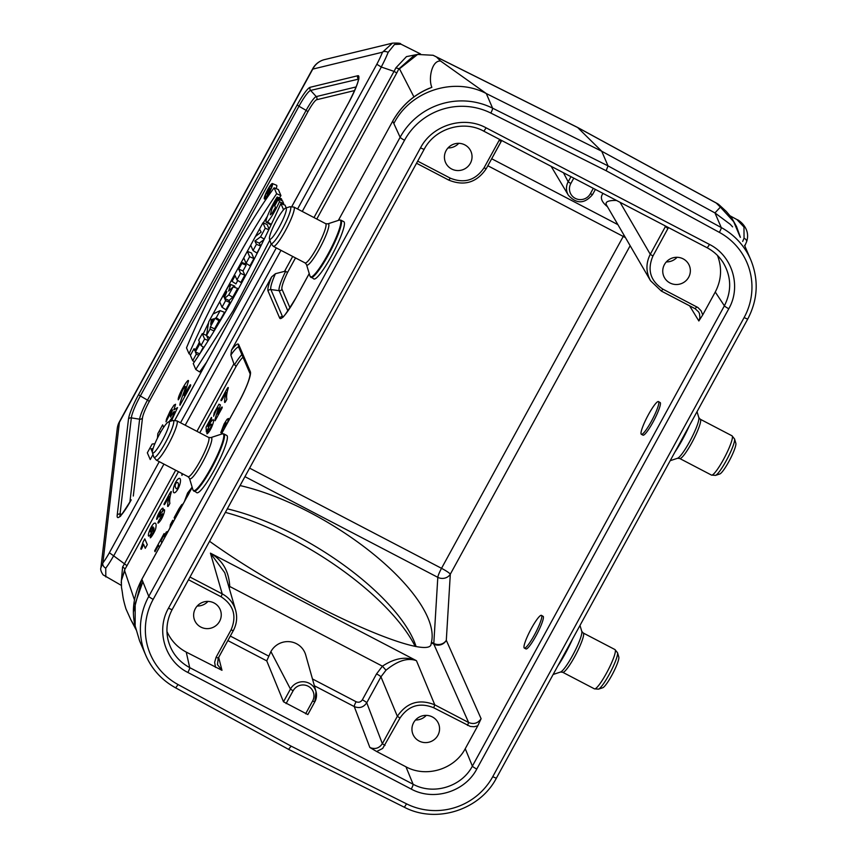 <?xml version="1.0" encoding="UTF-8"?>
<svg xmlns="http://www.w3.org/2000/svg" width="857" height="857" viewBox="0 0 857 857"><rect width="100%" height="100%" fill="white"/><g stroke="black" fill="none" stroke-linecap="round" stroke-linejoin="round"><path stroke-width="1.29" d="M310.973 277.454A32.32 5.035 117.6 0 0 328.477 254.722A32.32 5.035 117.6 0 0 340.882 220.153L343.786 221.663A32.32 5.035 117.6 0 1 331.37 256.232A32.32 5.035 117.6 0 1 313.866 278.964L310.009 276.19A32.052 4.992 117.6 0 0 327.877 254.368A32.052 4.992 117.6 0 0 339.308 220.088L327.76 223.87A23.246 3.621 117.6 0 1 319.479 248.734A23.246 3.621 117.6 0 1 306.517 264.556L305.103 262.928A22.164 3.449 117.6 0 0 317.101 247.341A22.164 3.449 117.6 0 0 325.617 223.645L293.865 207.062A22.164 3.449 117.6 0 1 285.349 230.769A22.164 3.449 117.6 0 1 273.351 246.355L270.78 243.195A20.804 3.246 117.6 0 0 282.382 229.023A20.804 3.246 117.6 0 0 289.805 206.762L285.52 208.165A17.547 2.732 117.6 0 1 279.264 226.934A17.547 2.732 117.6 0 1 269.484 238.878A17.547 2.732 117.6 0 1 275.461 222.456A17.547 2.732 117.6 0 1 285.52 208.165M193.939 491.222A32.32 5.035 117.6 0 0 211.433 468.49A32.32 5.035 117.6 0 0 223.848 433.921L226.751 435.442A32.32 5.035 117.6 0 1 214.336 470A32.32 5.035 117.6 0 1 196.831 492.732L192.975 489.968A32.052 4.992 117.6 0 0 210.843 468.147A32.052 4.992 117.6 0 0 222.263 433.856L210.726 437.638A23.246 3.621 117.6 0 1 202.445 462.501A23.246 3.621 117.6 0 1 189.483 478.335L188.069 476.696A22.164 3.449 117.6 0 0 200.067 461.109A22.164 3.449 117.6 0 0 208.583 437.413L176.821 420.83A22.164 3.449 117.6 0 1 168.315 444.537A22.164 3.449 117.6 0 1 156.317 460.123L153.746 456.963A20.804 3.246 117.6 0 0 165.347 442.801A20.804 3.246 117.6 0 0 172.771 420.53L168.486 421.933A17.547 2.732 117.6 0 1 162.23 440.702A17.547 2.732 117.6 0 1 152.45 452.646A17.547 2.732 117.6 0 1 158.427 436.224A17.547 2.732 117.6 0 1 168.486 421.933M192.204 487.387L141.866 579.311L148.775 596.397L400.133 137.281L392.731 121.105L338.376 220.388L392.731 121.105C401.933 105.047 414.97 93.788 431.864 87.328L426.272 89.664M309.238 273.608L295.901 297.968A29.224 4.553 117.6 0 1 279.671 318.054L268.037 290.994A29.224 4.553 117.6 0 1 271.605 276.929L231.486 350.202A29.224 4.553 117.6 0 1 238.696 344.6L250.33 371.659A29.224 4.553 117.6 0 1 238.707 402.447L221.342 434.156M641.379 434.317L642.996 435.163A18.468 2.882 -62.4 0 0 653.548 421.141A18.468 2.882 -62.4 0 0 660.34 402.715L658.465 401.579A18.468 2.882 -62.4 0 0 648.47 414.563A18.468 2.882 -62.4 0 0 641.379 434.317A18.468 2.882 -62.4 0 0 652.477 419.277A18.468 2.882 -62.4 0 0 658.465 401.579M524.345 648.085L525.962 648.931A18.468 2.882 -62.4 0 0 536.514 634.919A18.468 2.882 -62.4 0 0 543.306 616.483L541.431 615.347A18.468 2.882 -62.4 0 0 531.436 628.331A18.468 2.882 -62.4 0 0 524.345 648.085A18.468 2.882 -62.4 0 0 535.443 633.044A18.468 2.882 -62.4 0 0 541.431 615.347M668.449 227.566L652.927 256.05C647.046 269.891 650.356 280.925 662.879 289.141L697.984 307.577L701.08 310.77L702.74 314.894L715.263 292.023C721.465 280.089 722.205 267.909 717.491 255.482M702.74 314.894L698.851 320.968L689.596 305.82M481.098 718.702L477.767 725.825L474.092 726.725L470.332 726.457L433.685 707.753C419.737 702.162 408.5 705.59 399.983 718.059L382.683 748.429L376.684 751.525L369.87 747.508C375.034 749.586 379.19 748.311 382.351 743.683L397.348 716.291C406.807 702.451 419.298 698.637 434.788 704.85L468.618 722.505C473.792 724.583 477.949 723.319 481.098 718.702L446.304 640.297L450.311 574.19L630.152 245.713M167.908 639.333L167.94 639.451C171.046 651.984 178.299 661.379 189.708 667.624L413.095 784.241L405.961 766.811C426.25 777.952 454.499 769.318 465.244 748.697L477.767 725.825M121.201 582.846L122.594 566.97A28.013 4.36 -62.4 0 0 124.469 563.81L175.664 470.225M163.933 464.098L113.692 555.872L124.436 563.788M113.692 555.872L113.627 555.818A27.778 4.328 117.6 0 1 105.743 568.18L105.807 576.922M122.594 566.97A2.775 1.103 -148.5 0 1 124.811 569.38L121.34 580.618M135.502 627.795L130.778 619.643L125.936 608.845C122.058 595.669 123.237 596.258 121.501 587.538L121.362 580.618L124.651 570.794L134.463 599.879M416.095 646.574A147.736 55.223 31.2 0 0 415.827 645.771A147.736 55.223 31.2 0 0 227.309 508.854M415.184 646.403A156.97 58.672 31.2 0 0 225.37 512.4M240.056 485.565A147.736 55.223 -148.8 0 1 374.263 554.79A147.736 55.223 -148.8 0 1 431.435 642.214L430.889 645.096C426.55 654.352 373.641 635.862 312.28 603.639C272.505 582.717 238.267 561.935 209.558 541.27M271.605 276.929L275.429 273.704L284.545 271.348L292.698 256.457M400.98 44.178L394.499 44.489L388.146 52.373A27.778 4.328 117.6 0 1 381.247 67.017L394.07 71.388A28.013 4.36 -62.4 0 0 395.816 67.917L406.464 56.616L418.227 54.302M238.717 347.278A26.621 4.146 -62.4 0 0 230.865 355.098L233.918 363.807L236.071 366.485L199.756 432.806M230.865 355.098L231.486 350.202M388.146 52.373A4.617 2.421 -158 0 0 382.49 52.202L312.773 69.106A18.468 2.292 -151.3 0 1 312.741 68.678L119.391 421.837A18.468 18.468 0 0 0 117.248 428.554L100.88 567.848L102.894 562.91A23.16 3.61 -62.4 0 0 109.375 552.744L113.627 555.818M381.247 67.017L376.823 64.254A23.16 3.61 -62.4 0 0 382.49 52.202L392.463 43.139C398.184 42.925 400.947 43.236 400.765 44.071M229.869 302.478L229.001 300.464L232.729 297.25L237.56 288.434L233.147 286.859L228.615 291.048L230.726 284.738L228.176 286.763L219.681 301.814L222.006 307.213L225.884 309.752L229.869 302.478L225.595 300.646L224.641 298.418L229.001 300.464M234.882 287.481L234.775 286.152L230.544 284.406M208.54 340.111L206.644 335.687M206.505 335.376L202.273 333.619L198.674 340.186L199.552 342.2L194.85 350.781L193.982 348.756L195.6 349.41M199.702 353.962L203.313 347.085M274.133 187.812L276.661 193.736C247.662 236.232 213.061 299.596 189.043 353.759L186.505 347.856C208.347 294.787 245.938 226.173 274.133 187.812L278.354 189.526L280.946 195.621L279.371 197.935M267.223 216.521L263.238 222.938M259.714 228.69L211.765 316.276M208.583 322.746L203.173 333.973M199.435 341.954L198.138 344.793M214.261 330.791L214.561 328.82L219.006 320.7L220.142 320.25L224.48 312.312L220.142 310.62L213.007 314.016L208.733 321.814L206.473 335.569L209.879 337.958M232.022 281.353L231.529 280.185L241.353 262.242L245.552 263.924L246.12 265.231L243.002 270.941L244.813 275.172L240.838 282.435L236.95 279.907L235.139 275.675L232.022 281.353L235.911 283.892L237.796 280.453M283.71 203.623L282.531 200.892L278.321 199.21L274.743 205.755L275.461 207.426L271.948 213.457L270.276 214.85L272.001 208.444L277.689 198.278L281.964 200.142L281.364 198.738L277.154 197.035C270.03 208.069 262.853 225.498 267.459 221.952C271.005 218.021 275.011 211.315 279.446 201.813L283.71 203.623L283.303 204.469M270.287 224.62L271.326 224.416L267.459 221.952L266.431 222.156L270.287 224.62M253.908 258.557L251.53 253.019L247.33 251.326L243.742 257.882L246.055 263.27L249.944 265.809L253.908 258.557L249.644 256.725L247.33 251.326M282.992 210.447L283.41 209.429L280.871 203.527C256.854 257.689 222.263 321.054 193.254 363.55L195.782 369.474L199.649 371.97L206.516 362.297M286.238 207.93L285.049 205.144L280.871 203.527M276.136 188.626A9.063 1.414 -62.4 0 0 276.64 185.305L272.408 183.548A8.656 1.35 -62.4 0 0 267.223 190.608A8.656 1.35 -62.4 0 0 264.395 198.899A8.656 1.35 -62.4 0 0 269.109 192.825A8.656 1.35 -62.4 0 0 272.408 183.548M269.109 229.076L267.138 224.502L262.938 222.82L259.489 229.119L261.149 232.118L255.482 236.425L250.705 245.156L253.029 250.544L256.907 253.083L260.732 246.098L259.275 243.142L263.988 239.628M200.849 627.078A13.851 13.573 156.7 0 0 220.174 609.552A13.851 13.573 156.7 0 0 202.091 602.546A13.851 13.573 156.7 0 0 200.849 627.078M233.243 630.731L218.299 658.037L217.464 664.636L221.974 670.303L186.248 652.102L189.708 667.624A4.617 0.718 -62.4 0 1 187.865 672.466C164.919 661.09 155.706 630.431 168.518 608.138L420.541 147.822C432.41 125.026 463.637 115.481 486.058 127.8L709.446 244.416C732.392 255.793 741.605 286.442 728.793 308.745L476.771 769.061C464.901 791.857 433.674 801.402 411.253 789.083L187.865 672.466M166.944 631.48C171.014 640.522 177.442 647.389 186.248 652.102M419.159 741.048A13.851 13.573 156.7 0 0 438.484 723.522A13.851 13.573 156.7 0 0 420.401 716.516A13.851 13.573 156.7 0 0 419.159 741.048M405.961 766.811L376.684 751.525M451.639 169A13.851 13.573 156.7 0 0 470.964 151.475A13.851 13.573 156.7 0 0 452.882 144.469A13.851 13.573 156.7 0 0 451.639 169M669.949 282.96A13.851 13.573 156.7 0 0 689.274 265.434A13.851 13.573 156.7 0 0 671.192 258.439A13.851 13.573 156.7 0 0 669.949 282.96M413.931 96.916L399.48 68.796L417.595 54.452L433.128 55.277L436.47 56.969L440.584 61.029L486.305 93.552L601.721 151.239L608.009 165.872L721.251 227.544L714.963 212.922L720.383 207.094L716.259 203.045L718.466 204.245L726.254 211.411L731.546 217.624L736.517 226.505L740.394 237.325M434.649 56.005L577.372 127.329A46.171 7.199 117.6 0 1 577.414 127.35A46.171 7.199 117.6 0 1 577.672 127.543L601.721 151.239L714.974 212.932L730.014 224.148M740.084 236.821L733.688 221.706L720.383 207.094M394.049 123.129C410.664 90.681 454.371 76.627 486.305 93.552L492.582 108.164L608.009 165.872L606.167 170.736L490.815 113.06A64.543 63.247 156.7 0 0 404.536 140.237L153.178 599.354A64.543 63.247 156.7 0 0 177.967 684.507L291.144 746.147L406.486 803.812A64.543 63.247 156.7 0 0 492.775 776.635L744.133 317.529A64.543 63.247 156.7 0 0 719.344 232.365L606.167 170.736M440.584 61.029C431.564 60.236 428.264 79.487 431.864 87.328L427.172 89.192M177.967 684.507A4.617 0.728 -61.4 0 1 175.396 687.721A4.617 0.728 -61.4 0 1 175.331 687.646A69.16 67.767 -23.3 0 1 145.797 655.326L139.562 640.822L135.16 625.931L135.181 603.574L142.69 582.235M141.919 579.214L141.866 579.311C133.285 595.647 131.217 611.984 135.674 628.342M295.504 257.925L287.673 272.215L284.545 271.348M314.787 701.872L307.867 714.567L283.485 701.776L266.752 660.886L227.876 640.597M270.908 651.577L290.448 689.06A13.926 13.637 -23.3 0 1 316.019 691.588L305.713 655.005A18.95 18.575 156.7 0 0 270.908 651.577L266.752 660.886M411.253 789.083A4.617 0.718 117.6 0 0 413.095 784.241C433.396 795.403 461.644 786.769 472.378 766.126L724.39 305.81C731.899 290.844 731.396 276.265 722.858 262.071L722.708 261.835M312.451 678.948L356.105 701.733C358.687 702.772 360.776 702.129 362.35 699.826L376.544 673.891L382.426 666.178C394.906 657.972 406.25 656.141 416.459 660.704C407.878 657.469 397.723 660.64 385.982 670.217L380.947 676.826L366.742 702.761C363.582 707.368 359.426 708.632 354.262 706.575L314.369 685.75M235.611 610.195L224.759 572.733L210.436 553.151C222.595 560.264 229.023 571.373 229.73 586.467L229.29 588.373M189.975 577.04L222.231 593.88C228.915 597.511 233.372 602.932 235.589 610.141C237.518 617.254 236.746 624.11 233.286 630.698L231.079 629.884C236.96 616.044 233.64 605.01 221.127 596.793L188.497 579.75M235.6 610.152C237.528 617.244 236.757 624.078 233.286 630.645L218.299 658.09L216.082 657.276L231.079 629.884M650.538 280.753L661.379 291.091L650.527 280.71C645.846 272.023 645.771 263.206 650.281 254.283L665.664 226.109M616.483 200.442C608.245 200.324 604.892 201.834 606.445 204.962L650.559 280.785M218.246 658.122L217.453 664.625M228.69 586.295A4.617 0.761 -168.7 0 1 229.73 586.467L382.426 666.178L385.982 670.217M362.35 699.826A4.617 0.578 -151.3 0 1 366.742 702.761L382.351 743.683L384.986 745.451M288.573 749.318L291.144 746.147M277.689 198.278L277.154 197.035M279.446 201.813L278.321 199.21M246.055 263.27L249.644 256.725M241.353 262.242L241.856 263.399L246.12 265.231M241.856 263.399L238.728 269.109L243.002 270.941M238.728 269.109L240.549 273.329L244.813 275.172M240.549 273.329L236.95 279.907M211.336 319.607L213.747 318.793L210.715 324.342L211.336 319.607L212.836 320.454M206.473 335.569L210.008 329.12L214.132 331.006M210.008 329.12L210.34 326.903L214.561 328.82M210.34 326.903L215.064 318.268L219.006 320.7M215.064 318.268L216.2 317.808L220.142 320.25M216.2 317.808L220.142 310.62M195.782 369.474L233.254 310.588L269.848 240.089M271.68 185.251A6.867 1.071 -62.4 0 0 271.605 185.155A6.867 1.071 -62.4 0 0 267.459 190.736A6.867 1.071 -62.4 0 0 265.242 197.324A6.867 1.071 -62.4 0 0 268.948 192.493A6.867 1.071 -62.4 0 0 271.68 185.251M276.661 193.736L280.946 195.621M189.043 353.759L190.661 354.83M193.982 348.756L190.383 355.323L192.707 360.722L194.421 361.847M192.707 360.722L196.307 354.155L198.845 355.248M196.307 354.155L195.364 351.97L199.627 353.802M195.364 351.97L200.056 343.4L200.999 345.575L203.902 347.471M200.999 345.575L204.598 339.008L208.251 340.583M204.598 339.008L202.273 333.619M223.741 296.34L224.32 297.668L226.848 291.637L223.741 296.34L224.813 296.79M224.641 298.418L228.765 294.862L232.729 297.25M228.765 294.862L233.147 286.859M222.006 307.213L225.595 300.646M253.029 250.544L256.457 244.266L260.732 246.098M256.457 244.266L254.883 241.063L259.275 243.142M254.883 241.063L260.528 236.853L264.235 239.114M260.528 236.853L265.252 228.208L268.787 229.73M265.252 228.208L262.938 222.82M267.395 192.097L268.873 189.815L267.802 192.279M267.352 194.389L266.763 193.018L269.526 188.561L268.562 191.111L270.051 189.461L267.62 192.643L267.695 194.614M267.62 192.643L268.616 193.093M742.676 241.428A27.778 4.328 -62.4 0 0 744.047 238.182L743.972 227.019L736.934 219.563M744.047 238.182A4.617 2.421 22 0 1 746.597 241.738M105.743 568.18A4.617 3.31 -143.1 0 1 102.894 562.91L119.412 422.265L312.773 69.106A18.468 18.072 -103.6 0 1 324.589 59.594A18.468 18.468 0 0 0 312.741 68.678M414.413 55.212L398.784 68.967A30.788 4.799 117.6 0 1 396.77 72.963L394.07 71.388M124.469 563.81L126.975 565.738A30.788 4.799 117.6 0 1 124.811 569.38L124.651 570.794M666.328 261.91A13.851 13.573 156.7 0 0 677.062 257.293M448.018 147.94A13.851 13.573 156.7 0 0 458.752 143.323M197.228 606.017A13.851 13.573 156.7 0 0 207.962 601.41M415.538 719.987A13.851 13.573 156.7 0 0 426.261 715.381M602.771 687.743A17.547 2.732 -62.4 0 0 612.83 673.452A17.547 2.732 -62.4 0 0 618.808 657.03L617.511 652.713A20.804 3.246 -62.4 0 1 610.42 672.188A20.804 3.246 -62.4 0 1 598.486 689.146L602.771 687.743M719.805 473.975A17.547 2.732 -62.4 0 0 729.864 459.684A17.547 2.732 -62.4 0 0 735.842 443.251L734.545 438.945A20.804 3.246 -62.4 0 1 727.454 458.42A20.804 3.246 -62.4 0 1 715.531 475.378L719.805 473.975M143.173 541.838L144.801 538.86L147.286 544.634L145.272 548.309L143.494 544.152C141.941 548.684 141.051 550.215 140.827 548.726L143.173 541.838M152.31 530.537C155.942 519.749 146.515 537.018 152.31 530.537M153.906 523.434C155.92 522.427 156.552 523.959 155.803 528.019C155.396 531.897 146.986 543.788 151.646 534.082C153.082 533.6 153.864 531.576 154.003 528.03L149.964 535.346C146.001 539.257 150.104 526.734 153.906 523.434M159.391 547.237L158.534 545.256L155.01 551.694L154.646 550.837L164.083 533.59L164.458 534.447L160.934 540.874L161.791 542.856M161.994 512.24C167.136 504.098 163.719 517.414 159.284 522.095C157.42 524.098 157.527 523.145 159.573 519.224L161.427 517.349C163.205 512.507 162.669 512.432 159.809 517.125C158.824 517.446 163.012 508.297 159.573 513.493C158.92 516.15 155.738 522.117 156.885 517.982C158.556 511.393 165.926 502.952 161.994 512.24M169.911 528.03L170.404 524.559L172.76 520.242L172.139 523.959M165.808 535.507L163.912 536.407L166.333 531.983L168.09 531.351M164.115 503.766C166.547 499.781 171.518 489.068 171.325 492.025C169.761 497.231 169.279 501.002 169.9 503.327C166.408 510.215 168.036 503.905 167.811 502.802L169.118 496.449C166.74 500.767 163.601 507.098 164.115 503.766M180.784 508.169L177.088 514.918M174.774 519.138L174.153 517.703L178.92 508.844L181.684 504.698L183.119 503.905M178.32 486.251C179.177 480.145 175.053 482.427 175.149 486.101C176.092 489.679 177.153 489.722 178.32 486.251M178.235 478.859C182.466 475.721 180.356 487.912 175.385 492.336C171.379 495.335 173.339 483.23 178.235 478.859M186.719 497.456C189.343 493.032 190.211 491.061 189.343 491.532L186.719 497.456M184.373 501.602L187.597 492.989L192.139 487.183M182.627 473.857L181.93 475.421L181.92 473.493M157.442 438.173L157.838 433.621L162.637 424.858L163.687 427.3M160.548 432.357L160.28 431.724L160.184 432.999M153.049 448.661L150.928 448.822L152.385 452.207M153.007 454.51L150.243 459.566L147.34 452.807L152.118 444.065L154.892 443.701M169.108 421.73L172.718 416.813L174.464 411.617L173.51 411.971L170.532 417.07L170.414 415.399L172.568 409.903L171.85 410.235L166.012 421.805L166.472 419.212L170.136 411.114L173.982 405.168L175.578 404.268L173.907 409.85L177.549 407.6L171.379 420.991M202.616 434.295L204.909 435.495M190.608 385.832L179.97 405.275C179.542 404.718 180.602 401.033 183.162 394.231C186.29 385.832 186.258 384.225 183.055 389.432C180.816 393.395 182.016 394.188 178.267 399.833C177.303 396.245 188.401 377.294 188.497 380.926L184.062 395.645C186.944 390.535 191.25 381.644 190.608 385.832M211.947 420.605C215.771 416.502 212.193 428.457 208.208 432.764C206.344 434.82 206.473 433.856 208.572 429.839L210.404 427.954C212.075 423.658 211.743 422.962 209.408 425.865L206.355 431.96L206.087 427.097L211.4 417.391C212.182 417.702 211.068 420.348 208.058 425.351C207.233 429.486 210.008 422.319 211.947 420.605M217.721 414.156C220.045 409.828 222.574 404.933 222.145 407.889L215.107 420.744C214.218 420.98 217.078 412.742 218.246 408.907C218.342 406.507 217.517 407.279 215.771 411.231L213.597 416.245L214.154 412.892L218.974 404.193L220.42 404.922L217.721 414.156M224.566 428.2L226.002 424.183L226.216 422.726L225.584 422.972L220.785 432.667L224.095 423.947L227.03 419.309L228.465 418.484L227.587 422.672M221.063 399.748C223.495 395.763 228.465 385.039 228.273 388.007C226.709 393.213 226.237 396.984 226.848 399.308C223.356 406.197 224.984 399.887 224.759 398.784L226.066 392.431C223.688 396.748 220.549 403.079 221.063 399.748M465.244 748.697L472.378 766.126A4.617 0.578 28.7 0 0 476.771 769.061M728.793 308.745A4.617 0.578 28.7 0 1 724.39 305.81L715.263 292.023M467.515 725.418L468.618 722.505L433.824 644.132A9.234 1.435 117.6 0 1 433.803 643.446L437.809 577.339L244.941 476.653M431.435 642.214L433.803 643.446A9.234 8.399 -176.5 0 0 446.304 640.297A9.234 8.988 156.1 0 1 433.824 644.132L431.35 642.836M313.983 217.571L394.027 71.367M381.322 67.05L302.264 211.443M280.967 250.33L185.219 425.222M196.949 431.339L233.918 363.807M109.375 552.744L159.252 461.655M180.538 422.769L276.286 247.887M297.572 209.001L376.823 64.254M131.239 499.856L131.185 499.952A25.024 3.899 117.6 0 1 117.195 515.218L128.486 419.105A25.024 3.899 117.6 0 1 138.545 394.67L297.175 104.929A25.024 3.899 117.6 0 1 310.159 87.285L357.808 75.727A25.024 3.899 117.6 0 1 348.767 102.54L291.851 206.494M174.774 420.262L271.187 244.181L174.817 420.273M354.637 90.542L316.704 99.733A16.947 2.635 -62.4 0 0 307.92 111.678L149.289 401.43A16.947 2.635 -62.4 0 0 142.476 417.97L133.306 496.021M399.48 68.796L395.816 67.917M396.77 72.963L316.79 219.038M287.673 272.215A21.146 3.299 -62.4 0 0 281.996 289.238L289.998 307.834M215.514 667.389L214.646 662.29L216.082 657.276M417.68 161.137L450.311 178.17C464.269 183.773 475.506 180.334 484.023 167.876L499.652 139.445M436.47 56.969L577.672 127.543L716.259 203.045M719.344 232.365A4.617 0.728 118.6 0 0 721.251 227.544A69.16 67.767 -23.3 0 1 750.786 259.853L744.551 245.348M404.536 140.237A4.617 0.578 28.7 0 1 400.133 137.281A69.16 67.767 -23.3 0 1 492.582 108.164A4.617 0.707 116.6 0 1 490.815 113.06M404.001 807.026A4.617 0.707 -63.4 0 0 404.065 807.101L288.648 749.393L175.396 687.721C161.866 680.201 152 669.403 145.797 655.326A69.16 67.767 -23.3 0 1 148.775 596.397A4.617 0.578 28.7 0 0 153.178 599.354M121.833 514.275L120.044 513.986A22.421 3.492 -62.4 0 0 120.248 515.914M129.868 502.234L139.627 419.202L131.335 417.873L120.044 513.986A2.775 2.528 -173.3 0 0 117.195 515.218M142.476 417.97A2.775 2.528 -173.3 0 1 139.627 419.202A19.55 3.042 117.6 0 1 147.49 400.123L140.344 395.977A22.421 3.492 -62.4 0 0 131.335 417.873A2.775 2.528 -173.3 0 0 128.486 419.105M149.289 401.43L147.49 400.123L306.12 110.371L298.975 106.236L140.344 395.977L138.545 394.67M307.92 111.678L306.12 110.371A19.55 3.042 117.6 0 1 316.254 96.595L310.609 90.424A22.421 3.492 -62.4 0 0 298.975 106.236L297.175 104.929M316.704 99.733A2.775 2.71 76.4 0 0 316.254 96.595L356.137 86.921M358.494 79.133L310.609 90.424A2.775 2.71 76.4 0 1 310.159 87.285M358.526 78.844A22.421 3.492 -62.4 0 0 358.258 78.876A2.775 2.71 76.4 0 1 357.808 75.727M283.078 316.694L282.51 316.619A26.621 4.146 -62.4 0 0 282.746 316.961M287.877 310.952L279.157 290.673L270.876 289.559L282.51 316.619A2.775 2.71 156.7 0 0 279.671 318.054M275.429 273.704A26.621 4.146 -62.4 0 0 270.876 289.559A2.775 2.71 156.7 0 0 268.037 290.994M281.996 289.238A2.775 2.71 -23.3 0 1 279.157 290.673A23.75 3.696 117.6 0 1 285.702 271.219M234.443 364.857A23.75 3.696 117.6 0 1 241.878 354.648M242.992 357.24A21.146 3.299 -62.4 0 0 236.071 366.485M178.47 471.693L126.975 565.738M369.87 747.508L354.262 706.575A4.617 0.718 -62.4 0 1 356.105 701.733M218.664 657.426L221.974 670.303M230.351 636.076L268.487 655.991M698.851 320.968L699.901 317.786L699.526 313.833L698.691 312.012L695.166 308.713L661.465 291.112M249.612 468.136L441.526 568.32L623.232 236.436L487.837 165.755M221.127 596.793L222.231 593.88L210.436 553.151L416.459 660.704L434.788 704.85L433.685 707.753M491.682 158.749L617.897 224.641M607.463 206.708C601.303 201.727 599.846 197.303 603.082 193.446M501.184 141.33L486.23 168.7C476.792 182.552 464.312 186.365 448.811 180.12L416.523 163.248L448.811 180.12L450.311 178.17M399.983 718.059L397.348 716.291L380.947 676.826A4.617 0.578 -151.3 0 0 376.544 673.891M620.039 202.295L650.281 254.283L652.927 256.05M667.924 228.658L664.357 225.434M305.617 713.795L312.612 701.015L314.83 701.84L316.019 691.588A13.926 13.637 -23.3 0 1 314.83 701.797L307.867 714.567M283.485 701.776L290.448 689.06L293.083 690.828L286.088 703.597M312.612 701.015A11.152 10.927 156.7 0 0 308.166 686.221A11.152 10.927 156.7 0 0 293.083 690.828M573.772 178.138L570.805 183.559A11.152 10.927 156.7 0 0 575.261 198.363A11.152 10.927 156.7 0 0 590.334 193.757L592.551 194.571L595.369 189.418L592.551 194.571C584.624 203.966 576.568 204.18 568.373 195.225A13.926 13.637 -23.3 0 1 568.17 181.791L570.976 176.681M563.456 172.76L568.17 181.791L570.805 183.559M590.334 193.757L593.301 188.336M437.809 577.339A9.234 1.435 117.6 0 1 441.526 568.32A9.234 1.146 -151.3 0 1 450.311 574.19A9.234 8.399 -176.5 0 1 437.809 577.339M625.46 237.657A9.234 1.146 -151.3 0 0 623.232 236.436A9.234 1.435 117.6 0 1 623.982 235.107M698.691 312.012L695.198 308.745L696.698 306.795M501.227 141.244L499.02 140.484M501.709 140.516L486.23 168.7L484.023 167.876M695.198 308.745L661.379 291.091L662.879 289.141M238.696 344.6A2.775 2.71 -23.3 0 0 238.578 346.956L250.158 373.909A2.775 2.71 -23.3 0 1 250.33 371.659M120.633 516.139L119.809 516.225C119.102 518.506 122.883 513.064 131.185 499.888L131.185 499.952M496.449 777.899A4.617 0.578 -151.3 0 1 496.46 778.006C479.856 810.197 435.924 824.038 404.065 807.101A4.617 0.707 -63.4 0 0 406.486 803.812M747.807 318.793A4.617 0.578 -151.3 0 1 747.818 318.9L496.46 778.006A4.617 0.578 -151.3 0 1 492.775 776.635M750.786 259.853C758.874 279.864 757.877 299.543 747.818 318.9A4.617 0.578 -151.3 0 1 744.133 317.529M168.518 608.138A4.617 0.578 28.7 0 0 172.203 609.509A4.617 0.578 28.7 0 0 172.214 609.423M420.541 147.822A4.617 0.578 28.7 0 0 424.226 149.193A4.617 0.578 28.7 0 0 424.226 149.107M486.058 127.8A4.617 0.718 117.6 0 1 483.562 131.046A4.617 0.718 117.6 0 1 483.509 130.992M706.896 247.609A4.617 0.718 -62.4 0 0 706.95 247.662A4.617 0.718 -62.4 0 0 709.446 244.416M117.248 428.554A18.468 16.883 6.7 0 1 119.412 422.265A18.468 2.292 28.7 0 1 119.391 421.837M598.486 689.146L594.437 688.846A22.164 3.449 -62.4 0 0 607.752 670.795A22.164 3.449 -62.4 0 0 614.94 649.552L617.511 652.713M594.437 688.846L562.674 672.263A22.164 3.449 -62.4 0 0 576 654.223A22.164 3.449 -62.4 0 0 583.188 632.98L614.94 649.552M562.674 672.263L560.532 672.038A23.246 3.621 -62.4 0 0 573.858 653.109A23.246 3.621 -62.4 0 0 581.774 631.352L583.188 632.98M557.778 666.007A32.052 4.992 -62.4 0 0 572.519 639.086M563.445 655.659A32.32 5.035 -62.4 0 0 566.359 650.334M715.531 475.378L711.471 475.078A22.164 3.449 -62.4 0 0 724.786 457.027A22.164 3.449 -62.4 0 0 731.985 435.785L734.545 438.945M711.471 475.078L679.719 458.495A22.164 3.449 -62.4 0 0 693.034 440.455A22.164 3.449 -62.4 0 0 700.223 419.212L731.985 435.785M679.719 458.495L677.566 458.27A23.246 3.621 -62.4 0 0 690.892 439.33A23.246 3.621 -62.4 0 0 698.809 417.573L700.223 419.212M674.813 452.239A32.052 4.992 -62.4 0 0 689.553 425.308M680.479 441.891A32.32 5.035 -62.4 0 0 683.393 436.567M100.88 567.816C100.29 569.348 101.03 571.705 103.086 574.865L121.244 585.342M392.442 43.15L324.589 59.594M717.363 203.591L577.414 127.35M732.606 226.859L730.046 224.116M130.767 619.622L136.177 629.906M135.288 626.628L135.16 625.942M568.373 195.225L551.137 166.322M309.227 273.565L295.901 297.904C287.191 312.109 282.692 318.525 282.403 317.186L283.11 317.122M429.196 88.325C413.481 94.977 401.333 105.882 392.731 121.041M133.371 612.337L141.866 579.246L192.182 487.333M250.212 374.016L250.158 373.866C249.644 379.512 245.82 389.024 238.696 402.383L221.288 434.178M291.819 206.494L348.767 102.476C355.494 89.214 358.74 81.169 358.537 78.319L358.933 79.037M167.94 639.451C165.744 629.038 167.169 619.054 172.203 609.509L424.226 149.193C434.895 128.529 463.326 119.851 483.562 131.046L706.95 247.662C713.495 251.144 718.798 255.954 722.837 262.103M264.395 198.899L265.724 199.745M269.526 188.561L270.641 189.033M737.17 219.692L730.314 215.964M400.83 44.103L420.466 53.916M744.797 245.927L746.586 241.76C751.493 227.426 736.881 218.964 737.341 219.788L737.341 219.788M417.595 54.441L414.285 55.244M152.45 452.646L153.746 456.963M176.821 420.83L172.771 420.53M156.317 460.123L188.069 476.696M210.726 437.638L208.583 437.413M189.483 478.335L192.975 489.968M223.848 433.921L222.263 433.856M269.484 238.878L270.78 243.195M293.865 207.062L289.805 206.762M273.351 246.355L305.103 262.928M327.76 223.87L325.617 223.645M306.517 264.556L310.009 276.19M340.882 220.153L339.308 220.088M581.774 631.352L579.996 625.428M560.532 672.038L553.151 674.459M698.809 417.573L697.03 411.649M677.566 458.27L670.185 460.691"/></g></svg>
